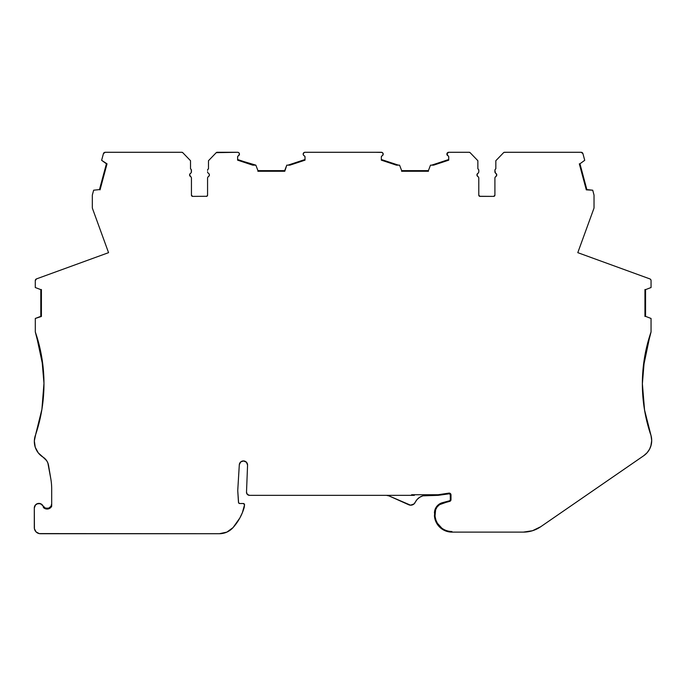 <?xml version="1.0" encoding="UTF-8"?>
<svg xmlns="http://www.w3.org/2000/svg" width="686" height="686" viewBox="0 0 686 686"><rect width="100%" height="100%" fill="white"/><g stroke="black" fill="none" stroke-linecap="round" stroke-linejoin="round"><path stroke-width="1.03" d="M382.865 155.13L383.028 153.415L382.033 152.421L375.208 152.283L381.33 152.283A1.835 1.835 0 0 1 382.068 155.808L382.514 155.525M355.597 152.283L305.021 152.283L355.597 152.283M568.034 152.283L538.621 152.283M189.602 174.939A1.835 1.835 0 0 1 190.519 173.352A1.835 1.835 0 0 0 190.519 176.534A1.835 1.835 0 0 1 191.437 178.12L191.188 177.202A1.835 1.835 0 0 0 190.519 176.534A1.835 1.835 0 0 1 189.602 174.939L191.188 177.202M477.859 176.534L476.942 174.939A1.835 1.835 0 0 1 477.859 173.352A1.835 1.835 0 0 0 477.859 176.534A1.835 1.835 0 0 1 478.785 178.128A1.835 1.835 0 0 0 478.528 177.202L477.859 176.534A1.835 1.835 0 0 1 476.942 174.939L477.859 173.352A1.835 1.835 0 0 0 477.868 173.344M651.7 440.832L651.7 440.575A18.376 18.376 0 0 1 643.751 455.71L540.765 526.702A30.63 30.63 0 0 1 523.384 532.113L451.911 532.113A17.527 17.527 0 0 1 434.555 517.012L437.222 524.138L442.667 529.472A1.835 1.835 0 0 1 441.81 528.151L442.667 529.472L447.101 531.436L451.911 532.113L523.384 532.113L532.49 530.724L540.765 526.702L643.751 455.71L647.07 452.769L643.751 455.71M243.616 460.923L240.709 461.944L239.311 464.696L237.785 489.873A12.254 12.254 0 0 0 237.793 491.382L238.599 502.812L239.706 503.515L243.316 503.515L239.706 503.515A1.226 1.226 0 0 1 238.479 502.366L237.793 491.382A12.254 12.254 0 0 1 237.785 489.873L239.311 464.696A4.142 4.142 0 0 1 243.616 460.923A4.142 4.142 0 0 1 247.56 465.331L246.506 492.171L247.56 465.331A4.142 4.142 0 0 0 247.569 465.065L246.428 462.201L243.35 460.923M42.961 505.848L40.414 503.653L37.001 503.798L35.578 504.81L34.3 507.983L34.42 528.786L36.092 531.924L39.231 533.597L219.357 533.717L226.86 532.122L233.051 527.603L239.843 518.007L242.372 512.691L244.533 504.879A1.226 1.226 0 0 0 244.542 504.742L243.316 503.515A1.226 1.226 0 0 1 244.533 504.879L244.285 507.117A51.527 51.527 0 0 1 233.051 527.603A18.376 18.376 0 0 1 219.357 533.717L40.423 533.717A6.123 6.123 0 0 1 34.3 527.594L34.3 507.983A4.596 4.596 0 0 1 38.69 503.395A4.596 4.596 0 0 1 43.475 507.58L42.995 505.908L45.387 508.112L48.629 508.18L48.629 508.823A5.205 5.205 0 0 0 48.809 508.763M650.165 334.579L643.151 368.108L650.165 334.579M645.552 316.357L651.048 318.458L651.048 331.947L644.557 357.509L642.379 383.783L644.557 410.022L651.023 435.541A18.376 18.376 0 0 1 651.7 440.575A18.376 18.376 0 0 0 650.997 435.541L651.7 440.575L650.997 435.541A159.281 159.281 0 0 1 651.048 331.947A159.281 159.281 0 0 0 651.04 331.973L651.04 331.973A159.281 159.281 0 0 1 651.04 331.973A159.281 159.281 0 0 1 651.048 331.947L651.048 318.458L645.552 316.357L645.552 289.629L651.057 287.528L651.057 280.617L651.057 287.528L651.057 280.617L651.057 287.528L645.552 289.629A0.609 0.609 0 0 1 644.943 289.526L644.943 316.46L644.943 289.526L645.552 289.629L645.552 316.357L644.943 316.46A0.609 0.609 0 0 1 645.552 316.357L645.552 289.629M257.987 170.874A0.609 0.609 0 0 1 257.85 171.268L257.987 170.874A0.609 0.609 0 0 0 257.953 170.651L255.844 165.146L252.697 165.146L255.844 165.146L252.697 165.146L237.613 160.155L252.697 165.146L237.613 160.155L237.613 156.931A1.226 1.226 0 0 1 238.351 155.808L239.448 154.118A1.835 1.835 0 0 1 238.351 155.808L237.665 156.579L237.613 159.744L255.844 165.146L257.953 170.651L284.681 170.651L257.953 170.651A0.609 0.609 0 0 1 257.987 170.874M448.001 155.808A1.835 1.835 0 0 1 448.738 152.283L446.938 153.741L448.001 155.808A1.226 1.226 0 0 1 448.738 156.931L448.738 160.155L433.655 165.146L448.738 160.155L448.738 159.512L431.7 165.146L433.655 165.146L430.499 165.146L428.398 170.651L401.67 170.651A0.609 0.609 0 0 1 401.567 171.268L401.704 170.874A0.609 0.609 0 0 0 401.67 170.651L399.561 165.146L396.414 165.146L381.33 160.155L396.414 165.146L381.33 160.155L381.33 156.931A1.226 1.226 0 0 1 382.068 155.808L381.382 156.579M49.341 508.549A5.205 5.205 0 0 0 49.846 508.266L48.329 508.909M451.911 531.496A16.91 16.91 0 0 1 435.164 516.927L435.953 520.177L435.164 516.927A10.136 10.136 0 0 1 435.07 515.52A10.136 10.136 0 0 0 435.164 516.927M450.359 493.543L448.884 493.123L438.483 494.683L448.884 493.123A1.835 1.835 0 0 1 450.994 494.94L450.616 500.737L439.572 504.647L437.162 506.903L435.61 509.818L435.07 515.52L435.07 513.077A10.136 10.136 0 0 1 442.581 503.284L449.63 501.397A1.835 1.835 0 0 0 450.994 499.622L450.994 494.94L450.359 493.543M303.761 155.465L304.284 155.808A1.226 1.226 0 0 1 305.021 156.931L305.021 160.155L289.938 165.146L305.021 160.155L289.938 165.146L286.782 165.146L284.784 171.268A0.609 0.609 0 0 1 284.681 170.651L257.953 170.651M428.501 171.268L428.501 171.268A0.609 0.609 0 0 1 428.398 170.651L430.499 165.146L428.398 170.651A0.609 0.609 0 0 0 428.501 171.268L401.567 171.268L428.501 171.268M47.54 509.038L47.017 509.055M46.211 508.978L45.722 508.866M93.159 258.27L86.247 260.783L93.159 258.27M165.489 152.283L158.14 152.283L165.489 152.283M511.67 152.283L524.37 152.283L511.67 152.283M449.502 493.757L438.577 495.283A6.123 6.123 0 0 1 437.668 495.352L426.272 495.352A12.254 12.254 0 0 0 415.202 502.366A4.931 4.931 0 0 1 408.719 504.759L388.971 495.892A6.123 6.123 0 0 0 386.458 495.352L388.971 495.892L410.571 505.188L414.07 503.893L417.097 499.485L419.721 497.256L422.859 495.841L437.668 495.352A6.123 6.123 0 0 0 438.577 495.283L449.502 493.757L450.385 494.94L450.316 500.017L449.476 500.806L439.229 504.141L436.673 506.534L435.027 509.621L434.452 515.52A10.744 10.744 0 0 0 434.555 517.012A10.744 10.744 0 0 1 434.452 515.52L435.027 509.621M92.327 207.524L92.327 195.501A3.061 3.061 0 0 1 92.43 194.713L93.639 190.202L92.43 194.713A3.061 3.061 0 0 0 92.327 195.501L92.327 207.524A3.061 3.061 0 0 0 92.507 208.57L108.559 252.662L36.495 278.893L35.286 280.617A1.835 1.835 0 0 1 36.495 278.893L108.559 252.662L92.507 208.57A3.061 3.061 0 0 1 92.327 207.524M594.025 207.524L594.025 195.501A3.061 3.061 0 0 0 593.922 194.713L592.713 190.202L586.298 189.851A0.609 0.609 0 0 1 586.864 189.593L579.944 163.774L584.721 160.318L582.928 153.647L581.153 152.283A1.835 1.835 0 0 1 582.928 153.647L584.721 160.318L579.944 163.774A0.609 0.609 0 0 1 579.327 163.834L579.944 163.774L586.864 189.593L592.713 190.202L593.922 194.713A3.061 3.061 0 0 1 594.025 195.501L594.025 207.524A3.061 3.061 0 0 1 593.844 208.57A3.061 3.061 0 0 0 594.025 207.524M428.398 170.651L401.67 170.651L428.398 170.651L430.499 165.146L433.655 165.146L448.738 160.155L433.655 165.146L431.7 165.146L448.738 159.512L448.738 156.931L448.738 160.155L448.687 156.579M381.33 159.512L398.36 165.146L381.33 159.512M238.316 152.421L237.613 152.283A1.835 1.835 0 0 1 239.448 154.118L238.917 152.824M284.681 170.651L286.782 165.146L289.938 165.146L305.021 160.155L304.97 156.579L304.284 155.808A1.835 1.835 0 0 1 305.021 152.283L381.33 152.283L305.021 152.283M305.021 159.512L287.983 165.146L305.021 159.512M469.224 152.283L448.738 152.283L469.224 152.283A1.226 1.226 0 0 1 470.099 152.661L469.224 152.283M35.612 434.701L41.906 409.345L43.973 383.303L41.752 357.269L35.303 331.947L35.303 318.458L40.8 316.357L40.8 289.629L41.409 289.526A0.609 0.609 0 0 1 40.8 289.629L35.286 287.528L35.286 280.617L35.286 287.528L40.8 289.629L40.8 316.357A0.609 0.609 0 0 1 41.409 316.46L35.303 318.458L35.303 331.947A159.281 159.281 0 0 1 35.303 331.973L35.303 331.973A159.281 159.281 0 0 0 35.303 331.947A159.281 159.281 0 0 1 35.612 434.701L34.343 440.927L35.638 434.701A18.376 18.376 0 0 0 42.969 457.09L38.236 452.837L35.243 447.229L34.343 440.927L35.243 447.229L38.236 452.837L42.969 457.09A12.254 12.254 0 0 1 48.552 465.442L50.841 478.965L47.857 462.956L46.657 460.666L42.969 457.09M191.437 195.158L191.437 178.12L191.437 195.158L192.663 196.385A1.226 1.226 0 0 1 191.437 195.158A1.226 1.226 0 0 0 192.663 196.385L206.812 196.29A1.226 1.226 0 0 0 207.566 195.158A1.226 1.226 0 0 1 206.34 196.385A1.226 1.226 0 0 0 206.812 196.29L192.663 196.385M237.613 156.931L237.613 159.512L254.643 165.146L252.697 165.146L237.613 160.155L237.665 156.579M478.717 169.939A1.835 1.835 0 0 0 478.245 169.108L477.859 168.816A1.835 1.835 0 0 1 478.785 170.402L478.536 169.485M478.717 177.648L478.536 177.202M503.593 152.661L495.832 160.704L503.593 152.661A1.226 1.226 0 0 1 504.476 152.283L506.765 152.283L503.996 152.378M650.5 447.101L649.591 449.124L651.168 444.974L651.7 440.575L650.834 446.157M649.591 449.124L647.07 452.777L649.591 449.124M447.624 531.573L446.655 531.298M442.77 529.541L442.093 529.095M439.975 527.414L439.1 526.539M437.617 524.713L436.913 523.65M435.799 521.471L435.396 520.434M450.316 500.017L450.273 494.426M417.097 499.485L416.719 499.931M414.07 503.893L410.571 505.188M388.971 495.892L387.744 495.489M34.592 506.371L34.815 505.874M35.286 505.136L37.833 503.515L39.359 503.413L42.086 504.682M49.023 508.686L48.629 508.18L50.97 506.319L51.69 503.85L50.97 506.319A4.596 4.596 0 0 0 50.97 506.311L50.018 507.4A4.596 4.596 0 0 0 50.018 507.391L48.629 508.18A4.596 4.596 0 0 1 42.995 505.916L43.947 507.194M43.904 507.151L45.276 508.069M45.165 508.017L46.828 508.429M47.505 508.42L48.414 508.249M237.613 152.283L216.244 152.661A1.226 1.226 0 0 1 217.128 152.283L237.613 152.283M43.055 366.718L36.247 334.794L43.055 366.718M414.344 495.352L249.567 495.352A3.061 3.061 0 0 1 246.506 492.171L247.354 494.409L249.567 495.352L411.591 495.352L411.591 494.743L437.668 494.743A5.514 5.514 0 0 0 438.483 494.683A5.514 5.514 0 0 1 437.668 494.743L411.591 494.743L411.591 495.352L414.344 495.352L414.344 494.743L414.344 495.352M51.69 506.294A5.205 5.205 0 0 1 43.475 507.58L45.525 508.806L47.9 508.995L50.112 508.094L51.69 506.294L51.69 489.161L51.69 506.294L50.292 507.957M181.876 152.283L105.198 152.283L103.423 153.647A1.835 1.835 0 0 1 105.198 152.283L181.876 152.283A1.226 1.226 0 0 1 182.759 152.661L181.876 152.283M649.848 278.893A1.835 1.835 0 0 1 651.057 280.617A1.835 1.835 0 0 0 651.057 280.608L650.971 280.068A1.835 1.835 0 0 0 650.971 280.06L650.337 279.159A1.835 1.835 0 0 0 650.337 279.151L649.848 278.893A1.835 1.835 0 0 0 649.848 278.893L577.792 252.662L593.844 208.57L577.792 252.662L649.848 278.893M581.153 152.283L504.476 152.283L581.153 152.283M528.048 152.283L524.37 152.283M533.356 152.283L530.904 152.283M477.859 160.704L470.099 152.661L477.859 160.704L477.859 168.816L477.859 160.704M216.244 152.661L208.484 160.704L208.484 168.816L207.815 169.485A1.835 1.835 0 0 0 207.807 169.493L207.626 169.931A1.835 1.835 0 0 0 207.626 169.931L207.566 170.402A1.835 1.835 0 0 1 208.484 168.816L208.484 160.704L216.244 152.661M190.519 160.704L182.759 152.661L190.519 160.704L190.519 168.816A1.835 1.835 0 0 1 191.437 170.402L191.437 171.757A1.835 1.835 0 0 1 190.519 173.352A1.835 1.835 0 0 0 191.437 171.757L191.188 169.485A1.835 1.835 0 0 0 191.188 169.485L190.519 168.816L190.519 160.704M103.423 153.647L101.631 160.318L107.025 163.834A0.609 0.609 0 0 1 106.407 163.774L99.487 189.593L93.639 190.202L99.487 189.593A0.609 0.609 0 0 1 100.053 189.851L99.487 189.593L106.407 163.774L101.631 160.318L103.423 153.647M50.841 478.965A61.26 61.26 0 0 1 51.69 489.161A61.26 61.26 0 0 0 50.841 478.965M495.832 168.816L495.832 160.704L495.832 168.816A1.835 1.835 0 0 0 495.446 169.108L494.975 169.931A1.835 1.835 0 0 0 494.975 169.931L494.906 170.402A1.835 1.835 0 0 1 495.832 168.816L495.446 169.108M494.906 171.757L494.906 170.402L495.446 173.061A1.835 1.835 0 0 0 495.455 173.061L495.832 173.352A1.835 1.835 0 0 1 494.906 171.757L494.906 170.402M495.832 173.352A1.835 1.835 0 0 1 495.832 176.534A1.835 1.835 0 0 0 495.832 173.352L496.75 174.939L495.832 176.534A1.835 1.835 0 0 0 495.155 177.202L494.906 178.12A1.835 1.835 0 0 1 495.832 176.534L495.155 177.202M494.906 195.158L494.906 178.12L494.906 195.158A1.226 1.226 0 0 1 493.688 196.385A1.226 1.226 0 0 0 494.906 195.158L493.688 196.385L480.003 196.385A1.226 1.226 0 0 1 478.785 195.158A1.226 1.226 0 0 0 480.003 196.385L478.785 195.158L478.785 178.128L478.785 195.158M478.245 173.061A1.835 1.835 0 0 0 478.245 173.052L478.717 172.229A1.835 1.835 0 0 0 478.717 172.229L478.785 171.757A1.835 1.835 0 0 1 477.859 173.352L478.245 173.061M478.785 171.757L478.785 170.402L478.785 171.757M207.815 172.675L208.107 173.061A1.835 1.835 0 0 0 208.115 173.061L208.484 173.352A1.835 1.835 0 0 1 208.484 176.534A1.835 1.835 0 0 0 208.484 173.352A1.835 1.835 0 0 1 207.566 171.757L207.626 172.229A1.835 1.835 0 0 0 207.635 172.237L207.815 172.675A1.835 1.835 0 0 0 207.815 172.683M207.626 177.648L207.566 178.128A1.835 1.835 0 0 1 208.484 176.534L207.815 177.202A1.835 1.835 0 0 0 207.815 177.211L207.626 177.648A1.835 1.835 0 0 0 207.626 177.657M207.566 195.158L207.566 178.128L207.566 195.158L206.812 196.29M537.438 152.283L536.212 152.283M448.978 493.723A1.226 1.226 0 0 1 450.385 494.94M209.161 174.021L209.341 175.419L208.484 176.534M450.385 499.622A1.226 1.226 0 0 1 449.476 500.806L442.419 502.692A10.744 10.744 0 0 0 434.452 513.077M415.202 502.366A12.254 12.254 0 0 1 426.272 495.352M35.243 447.229L38.236 452.837M238.599 502.812L238.479 502.366M435.953 520.177L437.359 523.204L441.81 528.151M644.943 316.46L644.943 289.526L644.943 316.46M586.298 189.851L579.327 163.834L586.298 189.851M495.155 169.485L494.975 169.931M493.688 196.385L479.54 196.29M477.002 175.419L477.002 174.467M401.67 170.651L399.561 165.146L396.414 165.146L381.33 160.155L381.33 156.931M304.404 152.386L303.221 153.741L303.384 154.967M284.784 171.268L257.85 171.268L284.784 171.268M189.662 174.467L191.188 172.675L191.437 170.402M107.025 163.834L100.053 189.851L107.025 163.834M41.409 289.526L41.409 316.46L41.409 289.526M48.629 508.823L49.846 508.266"/></g></svg>
